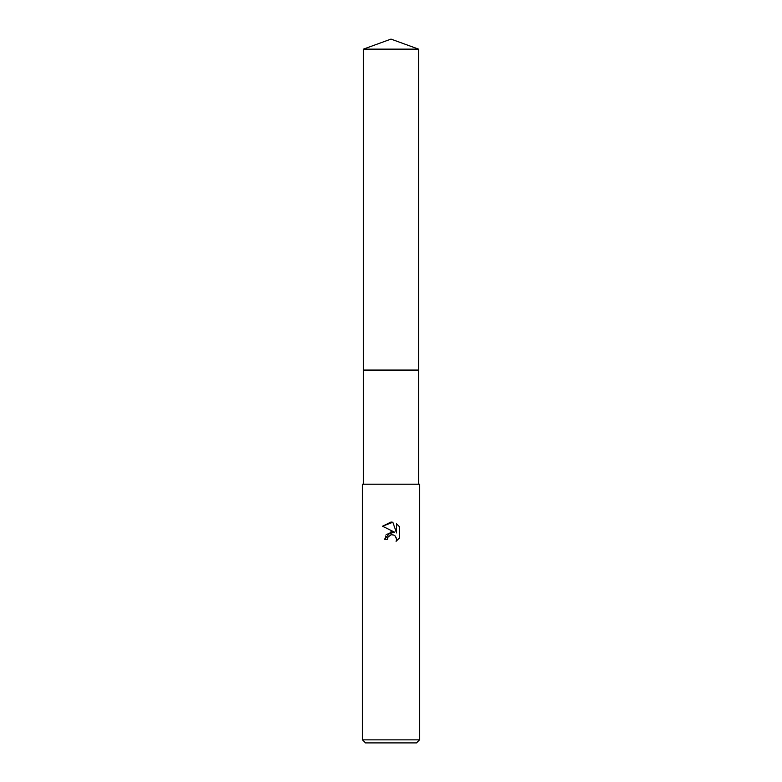 <?xml version="1.0" encoding="UTF-8"?>
<svg xmlns="http://www.w3.org/2000/svg" width="782" height="782" viewBox="0 0 782 782"><rect width="100%" height="100%" fill="white"/><g stroke="black" fill="none" stroke-linecap="round" stroke-linejoin="round"><path stroke-width="0.59" stroke-dasharray="3.91 2.93" d="M418.585 370.082L363.415 370.082L418.585 370.072M419.533 484.205L362.467 484.205M419.533 739.86L362.467 739.86M416.493 742.9L365.507 742.9M399.475 538.006L399.475 526.745M386.152 534.429L384.441 539.257L387.432 539.257M382.525 526.227L394.636 532.2M391.147 534.751L392.427 534.692M392.574 534.712L395.584 536.432M396.542 523.784L396.542 532.904L392.838 522.249M391 484.205L363.415 484.205L391 484.205M418.585 49.139L363.415 49.139"/><path stroke-width="1.17" d="M363.415 49.139L418.585 49.139L391 39.1L363.415 49.139L363.415 370.072L418.585 370.072L418.585 484.205M391 534.78L387.921 537.195L387.432 539.257L384.441 539.257L391 531.76L394.636 532.2L382.525 526.227L391 522.053L392.838 522.249L396.542 532.904L396.542 523.784L399.475 526.745L399.475 538.006L396.073 541.271L396.552 539.228L395.213 536.012L393.737 535.025L391.147 534.751M391 739.86L419.533 739.86L419.533 484.205L362.467 484.205L362.467 739.86L391 739.86M362.467 739.86L365.507 742.9L416.493 742.9L419.533 739.86M387.432 539.257L387.745 537.586M395.584 536.432L396.552 539.228L396.073 541.271L399.475 538.006M394.636 532.2L386.152 534.429M387.921 537.195L390.971 534.79M399.475 526.745L396.542 523.784M392.838 522.249L382.525 526.227M363.415 484.205L363.415 370.082L418.585 370.072L418.585 49.139"/></g></svg>
